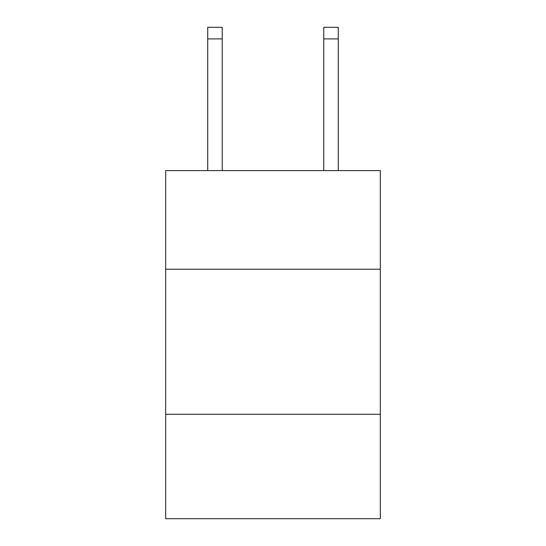 <?xml version="1.0" encoding="UTF-8"?>
<svg xmlns="http://www.w3.org/2000/svg" width="546" height="546" viewBox="0 0 546 546"><rect width="100%" height="100%" fill="white"/><g stroke="black" fill="none" stroke-linecap="round" stroke-linejoin="round"><path stroke-width="0.82" d="M380.33 269.226L380.33 170.598L165.67 170.598L165.67 269.226L380.33 269.226L380.33 518.7L165.67 518.7L165.67 269.226M380.33 414.271L165.67 414.271M323.764 170.598L323.764 27.3L338.267 27.3L338.267 170.598M323.764 27.3L338.267 27.3M222.236 170.598L222.236 38.902L207.733 38.902L207.733 27.3L222.236 27.3L222.236 38.902M207.733 170.598L207.733 38.902M222.236 27.3L207.733 27.3M323.764 38.902L338.267 38.902"/></g></svg>
